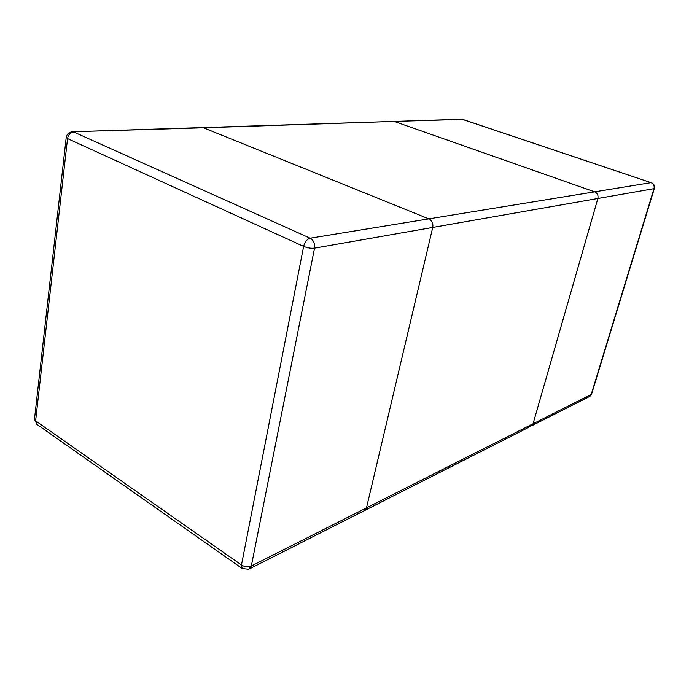 <?xml version="1.0" encoding="UTF-8"?>
<svg xmlns="http://www.w3.org/2000/svg" width="689" height="689" viewBox="0 0 689 689"><rect width="100%" height="100%" fill="white"/><g stroke="black" fill="none" stroke-linecap="round" stroke-linejoin="round"><path stroke-width="1.03" d="M393.393 121.428L72.689 131.745L203.488 127.792L428.842 218.861C432.029 220.575 433.329 223.434 432.744 227.43L366.479 507.879L363.913 510.859L366.479 507.879L533.045 423.795L530.668 426.336L533.045 423.795L591.231 394.427L653.99 188.648L597.871 198.484L533.045 423.795L597.871 198.484L432.744 227.43L366.479 507.879L251.33 566.014L248.72 569.243L242.261 568.563L241.469 565.006C244.776 566.961 248.066 567.297 251.33 566.014L314.528 248.152C315.054 243.544 313.607 240.228 310.179 238.205L428.842 218.861C432.029 220.575 433.329 223.434 432.744 227.43L314.528 248.152C311.092 248.531 307.458 247.945 303.634 246.404L67.539 138.592L35.613 420.876L34.519 418.766M393.746 121.419L203.488 127.792L428.842 218.861L594.667 191.835L394.694 121.591L594.667 191.835C597.397 193.127 598.465 195.349 597.871 198.484C598.465 195.349 597.397 193.127 594.667 191.835L651.045 182.645L462.483 119.395L393.746 121.419L461.578 119.231M66.239 137.266L67.539 138.592C68.323 134.691 70.381 132.495 73.74 132.004L310.179 238.205C307.001 239.161 304.814 241.891 303.634 246.404L241.469 565.006L35.613 420.876L36.879 424.338L242.261 568.563M531.675 425.819L588.957 396.786L591.687 393.807L654.317 188.519M651.363 182.663C653.887 183.765 654.894 185.66 654.369 188.355L653.99 188.648C654.567 185.806 653.585 183.799 651.045 182.645L462.887 119.455M72.689 131.745C68.995 132.055 66.833 133.985 66.204 137.533L34.467 419.257L36.879 424.338M249.866 568.666L363.913 510.859M365.024 510.299L530.668 426.336M590.017 396.227L591.593 394.117"/></g></svg>
